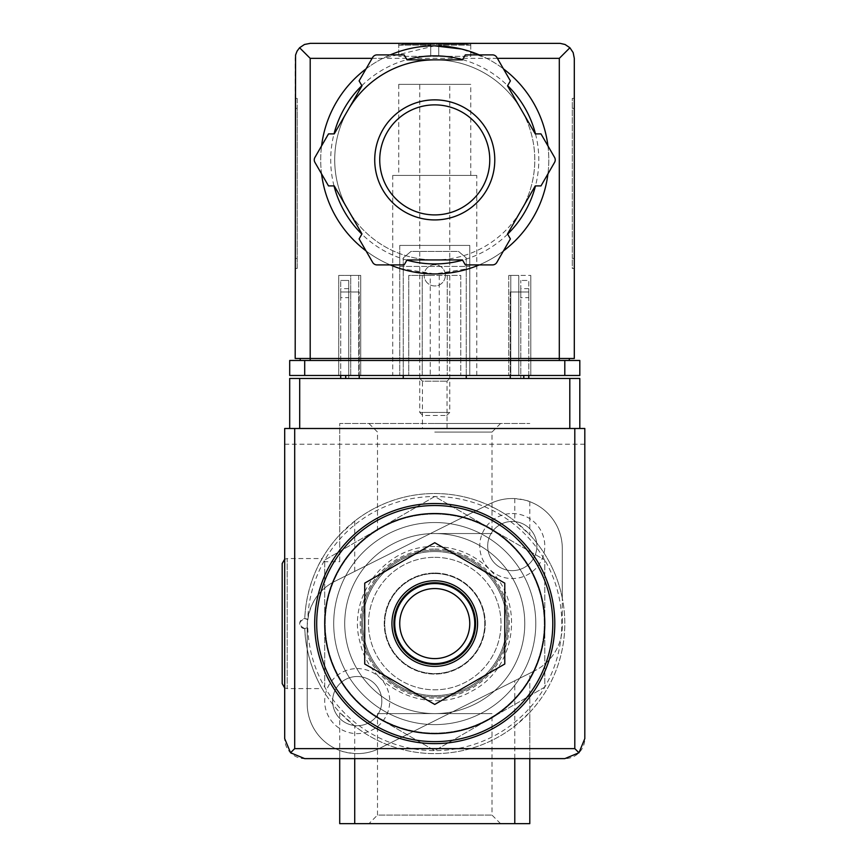 <?xml version="1.0" encoding="UTF-8"?>
<svg xmlns="http://www.w3.org/2000/svg" width="867" height="867" viewBox="0 0 867 867"><rect width="100%" height="100%" fill="white"/><g stroke="black" fill="none" stroke-linecap="round" stroke-linejoin="round"><path stroke-width="0.65" stroke-dasharray="4.33 3.25" d="M529.791 758.625L529.791 712.349A130.05 130.05 0 0 0 562.304 598.187L562.304 626.072A50.015 50.015 0 0 1 534.646 670.809A50.015 50.015 0 0 0 562.304 626.072L562.304 548.54A50.015 50.015 0 0 0 529.791 501.69C528.892 500.833 523.885 499.804 514.781 498.59A50.015 50.015 0 0 0 489.909 503.803L334.846 581.334C317.701 590.167 308.479 605.079 307.2 626.072L307.2 703.603A50.015 50.015 0 0 0 339.712 750.464L339.712 712.349L354.722 726.08A130.05 130.05 0 0 0 514.781 726.08L529.791 712.349L529.791 673.247L379.594 748.34L534.646 670.809L529.791 673.247L529.791 823.65L514.781 823.65L514.781 680.747M307.763 619.623A5.007 5.007 0 0 0 301.022 620.187A5.007 5.007 0 0 0 301.022 626.96A5.007 5.007 0 0 0 307.763 627.524A127.048 127.048 0 0 0 499.414 732.94A127.048 127.048 0 0 0 499.414 514.207A127.048 127.048 0 0 0 307.763 619.623L304.794 618.572A130.05 130.05 0 0 1 501.213 511.79A130.05 130.05 0 0 1 501.213 735.357A130.05 130.05 0 0 1 304.794 628.575C298.226 625.237 298.226 621.91 304.794 618.572C306.203 577.758 328.875 548.312 320.357 561.708A130.05 130.05 0 0 1 339.712 534.798L354.722 521.067A130.05 130.05 0 0 1 514.781 521.067L529.791 534.798A130.05 130.05 0 0 1 562.304 598.187L562.304 548.54A50.015 50.015 0 0 0 489.909 503.803L334.846 581.334A50.015 50.015 0 0 0 307.2 626.072L307.2 688.593L322.123 688.593A130.05 130.05 0 0 0 339.712 712.349M284.69 559.215L287.194 558.543L287.194 688.593L307.2 688.593L307.2 703.603A50.015 50.015 0 0 0 379.594 748.34A50.015 50.015 0 0 1 354.722 753.564C345.619 752.35 340.612 751.31 339.712 750.464L339.712 823.65L514.781 823.65M284.69 687.932L287.194 688.593L287.194 558.543L322.123 558.543L320.357 561.708L339.712 561.708L339.712 423.497L529.791 423.497L339.712 423.497L339.712 561.708M322.123 688.593C322.199 688.886 305.585 661.9 304.794 628.575L307.763 627.524M364.725 583.144L364.725 664.003L434.746 704.438L504.778 664.003L504.778 583.144L434.746 542.709L364.725 583.144M434.746 573.553A50.015 50.015 0 0 1 478.064 648.581A50.015 50.015 0 0 1 391.429 648.581A50.015 50.015 0 0 1 434.746 573.553A50.015 50.015 0 0 0 384.731 623.568A50.015 50.015 0 0 0 434.746 673.594A50.015 50.015 0 0 0 484.772 623.568A50.015 50.015 0 0 0 434.746 573.553M324.713 687.108L324.713 560.039L379.724 528.274L434.746 496.509L544.79 560.039L544.79 687.108L434.746 750.638L379.724 718.873A110.044 110.044 0 0 1 379.724 528.274A110.044 110.044 0 0 1 544.79 623.568A110.044 110.044 0 0 1 379.724 718.873L434.746 750.638L544.79 687.108L544.79 560.039L434.746 496.509L379.724 528.274L324.713 560.039L324.713 687.108M434.746 557.318A66.25 66.25 0 0 1 492.12 656.698A66.25 66.25 0 0 1 377.373 656.698A66.25 66.25 0 0 1 434.746 557.318A66.25 66.25 0 0 1 492.12 656.698A66.25 66.25 0 0 1 377.373 656.698A66.25 66.25 0 0 1 434.746 557.318M434.746 551.542A72.026 72.026 0 0 1 497.127 659.592A72.026 72.026 0 0 1 372.377 659.592A72.026 72.026 0 0 1 434.746 551.542A72.026 72.026 0 0 1 497.127 659.592A72.026 72.026 0 0 1 372.377 659.592A72.026 72.026 0 0 1 434.746 551.542M434.746 549.049A74.529 74.529 0 0 1 499.294 660.838A74.529 74.529 0 0 1 370.209 660.838A74.529 74.529 0 0 1 434.746 549.049M377.503 713.606L492.001 713.606L377.503 713.606L377.503 815.088L492.001 815.088L377.503 815.088L368.941 823.65L500.562 823.65L368.941 823.65M434.746 533.541L492.001 533.541L434.746 533.541A90.038 90.038 0 0 1 512.722 668.587A90.038 90.038 0 0 1 356.781 668.587A90.038 90.038 0 0 1 434.746 533.541A90.038 90.038 0 0 1 512.722 668.587A90.038 90.038 0 0 1 356.781 668.587A90.038 90.038 0 0 1 434.746 533.541M434.746 432.059L492.001 432.059L434.746 432.059M434.746 423.497L500.562 423.497L434.746 423.497M529.791 501.69L529.791 534.798M339.712 758.625L339.712 750.464M512.278 513.535A32.513 32.513 0 0 1 540.434 562.304A32.513 32.513 0 0 1 484.122 562.304A32.513 32.513 0 0 1 512.278 513.535M357.226 668.587A32.513 32.513 0 0 1 385.382 717.356A32.513 32.513 0 0 1 329.059 717.356A32.513 32.513 0 0 1 357.226 668.587M434.746 514.033A109.545 109.545 0 0 1 529.618 678.341A109.545 109.545 0 0 1 339.886 678.341A109.545 109.545 0 0 1 434.746 514.033A109.545 109.545 0 0 1 529.618 678.341A109.545 109.545 0 0 1 339.886 678.341A109.545 109.545 0 0 1 434.746 514.033M324.713 623.568A110.044 110.044 0 0 1 489.768 528.274A110.044 110.044 0 0 1 489.768 718.873A110.044 110.044 0 0 1 324.713 623.568M434.746 513.535A110.044 110.044 0 0 1 530.051 678.59A110.044 110.044 0 0 1 339.452 678.59A110.044 110.044 0 0 1 434.746 513.535M434.746 503.532A120.047 120.047 0 0 1 538.71 683.597A120.047 120.047 0 0 1 330.782 683.597A120.047 120.047 0 0 1 434.746 503.532M434.746 522.53A101.038 101.038 0 0 1 522.248 674.092A101.038 101.038 0 0 1 347.244 674.092A101.038 101.038 0 0 1 434.746 522.53A101.038 101.038 0 0 1 522.248 674.092A101.038 101.038 0 0 1 347.244 674.092A101.038 101.038 0 0 1 434.746 522.53A101.038 101.038 0 0 1 522.248 674.092A101.038 101.038 0 0 1 347.244 674.092A101.038 101.038 0 0 1 434.746 522.53A101.038 101.038 0 0 1 522.248 674.092A101.038 101.038 0 0 1 347.244 674.092A101.038 101.038 0 0 1 434.746 522.53M434.746 583.556A40.012 40.012 0 0 1 469.405 643.585A40.012 40.012 0 0 1 400.099 643.585A40.012 40.012 0 0 1 434.746 583.556M357.226 676.509A24.59 24.59 0 0 1 378.521 713.4A24.59 24.59 0 0 1 335.919 713.4A24.59 24.59 0 0 1 357.226 676.509A24.59 24.59 0 0 1 378.521 713.4A24.59 24.59 0 0 1 335.919 713.4A24.59 24.59 0 0 1 357.226 676.509M512.278 521.446A24.59 24.59 0 0 1 533.584 558.337A24.59 24.59 0 0 1 490.982 558.337A24.59 24.59 0 0 1 512.278 521.446A24.59 24.59 0 0 1 533.584 558.337A24.59 24.59 0 0 1 490.982 558.337A24.59 24.59 0 0 1 512.278 521.446M282.187 683.597L282.187 563.55M340.709 375.476L340.709 291.973L345.716 291.973L340.709 291.973L340.709 280.442L340.709 291.973L348.718 291.973L348.718 280.442L340.709 280.442L348.718 280.442L348.718 291.973L359.22 291.973L345.716 291.973L359.22 291.973L359.22 378.478L340.709 378.478L359.22 378.478L359.22 291.973L348.718 291.973L348.718 378.478L348.718 291.973L340.709 291.973L340.709 378.478M528.783 375.476L528.783 291.973L510.284 291.973L520.785 291.973L520.785 280.442L520.785 291.973L528.783 291.973L523.787 291.973L528.783 291.973L528.783 280.442L520.785 280.442L528.783 280.442L528.783 378.478L510.284 378.478L528.783 378.478M419.747 378.478L449.756 378.478L419.747 378.478L422.446 381.187L447.047 381.187L422.446 381.187L422.446 428.493L447.047 428.493L422.446 428.493M289.697 428.493L289.697 378.478L579.806 378.478L579.806 428.493L289.697 428.493L579.806 428.493M403.242 378.478L466.262 378.478L466.262 257.933L458.513 251.43L410.991 251.43L403.242 257.933L403.242 378.478L466.262 378.478M584.813 738.619L584.813 428.493L284.69 428.493L284.69 738.619A20.006 20.006 0 0 0 304.696 758.625L564.796 758.625A20.006 20.006 0 0 0 584.813 738.619M584.813 444.207L284.69 444.207M466.262 375.476L466.262 257.933L458.513 251.43L410.991 251.43L403.242 257.933L403.242 375.476M445.356 275.338A10.599 10.599 0 0 0 429.447 266.158A10.599 10.599 0 0 0 429.447 284.528A10.599 10.599 0 0 0 445.356 275.338A10.599 10.599 0 0 0 429.447 266.158A10.599 10.599 0 0 0 429.447 284.528A10.599 10.599 0 0 0 445.356 275.338M340.709 297.652L340.709 288.646L340.709 297.652L348.718 297.652L348.718 288.646L348.718 297.652M359.22 375.476L359.22 378.478M510.284 378.478L510.284 291.973L523.787 291.973L510.284 291.973L510.284 375.476M520.785 291.973L520.785 378.478L520.785 291.973M520.785 297.652L520.785 288.646L520.785 297.652L528.783 297.652L528.783 288.646L528.783 297.652M434.746 573.054A50.524 50.524 0 0 1 478.497 648.83A50.524 50.524 0 0 1 390.995 648.83A50.524 50.524 0 0 1 434.746 573.054A50.524 50.524 0 0 1 478.497 648.83A50.524 50.524 0 0 1 390.995 648.83A50.524 50.524 0 0 1 434.746 573.054M434.746 550.296A73.283 73.283 0 0 1 498.211 660.21A73.283 73.283 0 0 1 371.293 660.21A73.283 73.283 0 0 1 434.746 550.296A73.283 73.283 0 0 1 498.211 660.21A73.283 73.283 0 0 1 371.293 660.21A73.283 73.283 0 0 1 434.746 550.296M398.733 43.35L470.759 43.35L398.733 43.35L398.733 56.355L398.733 44.347M398.961 45.182L398.961 44.347L398.961 45.182L430.747 45.182L398.961 45.182L402.992 44.347L434.746 44.347L402.992 44.347L430.747 44.347L402.992 44.347L398.961 45.182M430.747 45.182L430.747 44.347L430.747 45.182L430.747 44.347L466.511 44.347L438.756 44.347L466.511 44.347L438.756 44.347L438.756 45.182L438.756 44.347L430.747 44.347L430.747 45.182M470.543 45.182L438.756 45.182L470.543 45.182L470.543 44.347L470.543 45.182L466.511 44.347L470.543 45.182M438.756 45.182L438.756 44.347L438.756 45.182M398.733 84.37L470.759 84.37L398.733 84.37L398.733 175.405L470.759 175.405L398.733 175.405M434.746 45.853L382.824 58.36A114.043 114.043 0 0 0 346.161 231.706A114.043 114.043 0 0 0 523.343 231.706A114.043 114.043 0 0 0 486.669 58.36L461.482 49.029M399.741 268.434L434.735 273.939L459.521 271.219L469.762 268.434L434.746 273.939L409.993 271.219L399.741 268.434L399.741 266.44L469.762 266.44L399.741 266.44M299.592 47.75L304.458 44.488L310.202 43.35L559.302 43.35L565.046 44.488L569.912 47.75L559.302 58.36L310.202 58.36L299.592 47.75L299.017 48.357L296.037 53.396L295.192 58.36L295.192 358.472L569.305 358.472L569.305 360.477L300.199 360.477L569.305 360.477M295.192 108.375L295.192 268.434L295.192 98.372L295.192 108.375L297.197 108.375L297.197 98.372L295.192 98.372L297.197 98.372L297.197 268.434L295.192 268.434L297.197 268.434L297.197 108.375L295.192 108.375M377.004 54.881A5.007 5.007 0 0 0 372.68 57.385L359.101 80.891L361.973 85.866L348.111 109.871A100.041 100.041 0 0 1 434.746 59.856L407.024 59.856L404.152 54.881L377.004 54.881M462.469 59.856L434.746 59.856A100.041 100.041 0 0 1 521.381 109.871L507.52 85.866L510.392 80.891L496.824 57.385A5.007 5.007 0 0 0 492.489 54.881L465.341 54.881L462.469 59.856M535.253 133.886L521.381 109.871A100.041 100.041 0 0 1 521.381 209.912L535.253 185.906L540.986 185.906L554.566 162.4A5.007 5.007 0 0 0 554.566 157.393L540.986 133.886L535.253 133.886M348.111 109.871L334.25 133.886L328.506 133.886L314.938 157.393A5.007 5.007 0 0 0 314.938 162.4L328.506 185.906L334.25 185.906L348.111 209.912A100.041 100.041 0 0 1 348.111 109.871A100.041 100.041 0 0 0 400.532 253.901A100.041 100.041 0 0 0 533.27 177.269A100.041 100.041 0 0 0 434.746 59.856M507.52 233.927L521.381 209.912A100.041 100.041 0 0 1 434.746 259.937L462.469 259.937L465.341 264.912L492.489 264.912A5.007 5.007 0 0 0 496.824 262.408L510.392 238.902L507.52 233.927M407.024 259.937L434.746 259.937A100.041 100.041 0 0 1 348.111 209.912L361.973 233.927L359.101 238.902L372.68 262.408A5.007 5.007 0 0 0 377.004 264.912L404.152 264.912L407.024 259.937M574.301 258.431L574.301 108.375L574.301 258.431L572.307 258.431L572.307 268.434L574.301 268.434L572.307 268.434L572.307 98.372L574.301 98.372L574.301 108.375L574.301 98.372L572.307 98.372L572.307 258.431L574.301 258.431M569.912 47.75L573.163 52.616L574.301 58.36L574.301 358.472L300.199 358.472L300.199 360.477M564.796 360.477L289.697 360.477L289.697 375.476L579.806 375.476L579.806 360.477L564.796 360.477L564.796 375.476M469.762 375.476L399.741 375.476L469.762 375.476L469.762 245.426L469.762 375.476M430.249 275.435L460.756 275.435L460.756 375.476L460.756 275.435L408.736 275.435L408.736 375.476L408.736 275.435L422.251 275.435L422.251 375.476L408.736 375.476L460.756 375.476L422.251 375.476L422.251 275.435L430.249 275.435L430.249 375.476M360.726 375.476L338.715 375.476L360.726 375.476L358.721 375.476L360.726 375.476L360.726 275.435L338.715 275.435L338.715 375.476L338.715 275.435L360.726 275.435L360.726 375.476L360.726 275.435L350.723 275.435L350.723 375.476L358.721 375.476L350.723 375.476L350.723 275.435L360.726 275.435L360.726 375.476M530.788 375.476L508.777 375.476L530.788 375.476L530.788 275.435L530.788 375.476M510.782 375.476L518.78 375.476L510.782 375.476L510.782 275.435L518.78 275.435L518.78 375.476L518.78 275.435L508.777 275.435L508.777 375.476L508.777 275.435L510.782 275.435L510.782 375.476M392.729 375.476L476.763 375.476L392.729 375.476L392.729 175.405L476.763 175.405L392.729 175.405M300.199 358.472L559.302 358.472L559.302 360.477M569.305 358.472L559.302 358.472L559.302 58.36M479.234 54.881A114.043 114.043 0 0 1 503.456 68.872A114.043 114.043 0 0 0 479.234 54.881M547.933 145.905A114.043 114.043 0 0 1 547.933 173.877A114.043 114.043 0 0 0 547.933 145.905M503.456 250.921A114.043 114.043 0 0 1 479.234 264.912A114.043 114.043 0 0 0 503.456 250.921M390.269 264.912A114.043 114.043 0 0 1 366.047 250.921A114.043 114.043 0 0 0 390.269 264.912M321.57 173.877A114.043 114.043 0 0 1 321.57 145.905A114.043 114.043 0 0 0 321.57 173.877M366.047 68.872A114.043 114.043 0 0 1 390.269 54.881A114.043 114.043 0 0 0 366.047 68.872M508.777 275.435L508.777 375.476L508.777 275.435L530.788 275.435L508.777 275.435M447.253 275.435L447.253 375.476L447.253 275.435M399.741 245.426L399.741 375.476L399.741 245.426L469.762 245.426L399.741 245.426M434.746 99.868A60.018 60.018 0 0 1 486.734 189.906A60.018 60.018 0 0 1 382.77 189.906A60.018 60.018 0 0 1 434.746 99.868M419.747 84.37L449.756 84.37L419.747 84.37L419.747 412.432L449.756 412.432L419.747 412.432L422.814 415.488L446.689 415.488L422.814 415.488M470.759 44.347L470.759 56.355L430.747 56.355L430.747 44.347L430.747 56.355L398.733 56.355L430.747 56.355L430.747 44.347L430.747 56.355L438.756 56.355L438.756 44.347L438.756 56.355L470.759 56.355L470.759 43.35M438.756 56.355L438.756 44.347L438.756 56.355M354.722 823.65L354.722 753.564M354.722 571.396L354.722 521.067M514.781 498.59L514.781 521.067M514.781 758.625L514.781 726.08M354.722 758.625L354.722 726.08M345.716 375.476L345.716 378.478M523.787 375.476L523.787 378.478M382.824 58.36L372.116 58.36M497.387 58.36L486.669 58.36M310.202 58.36L310.202 360.477M304.696 360.477L304.696 375.476M462.599 59.65A104.04 104.04 0 0 1 507.639 85.66M535.492 133.886A104.04 104.04 0 0 1 535.492 185.906M507.639 234.133A104.04 104.04 0 0 1 462.599 260.143M406.905 260.143A104.04 104.04 0 0 1 361.853 234.133M334.012 185.906A104.04 104.04 0 0 1 334.012 133.886M361.853 85.66A104.04 104.04 0 0 1 406.905 59.65M358.721 275.435L358.721 375.476L358.721 275.435M439.255 275.435L439.255 375.476M572.307 108.375L574.301 108.375L572.307 108.375M297.197 258.431L295.192 258.431L297.197 258.431M434.746 546.546C386.292 544.812 346.41 596.225 360.141 642.729C370.512 690.099 430.227 715.936 471.865 691.075C515.161 669.248 525.337 604.982 490.906 570.844C475.539 555.01 456.811 546.904 434.746 546.546M500.562 823.65L492.001 815.088L492.001 713.606M368.941 423.497L377.503 432.059L377.503 533.541M500.562 423.497L492.001 432.059L492.001 533.541M528.783 288.646L520.785 288.646M348.718 288.646L340.709 288.646M447.047 428.493L447.047 381.187L449.756 378.478M470.759 175.405L470.759 84.37M476.763 375.476L476.763 175.405M469.762 268.434L469.762 266.44M446.689 415.488L449.756 412.432L449.756 84.37"/><path stroke-width="1.3" d="M434.746 513.535A110.044 110.044 0 0 1 530.051 678.59A110.044 110.044 0 0 1 339.452 678.59A110.044 110.044 0 0 1 434.746 513.535M529.791 758.625L529.791 823.65L339.712 823.65L339.712 758.625M434.746 503.532A120.047 120.047 0 0 1 538.71 683.597A120.047 120.047 0 0 1 330.782 683.597A120.047 120.047 0 0 1 434.746 503.532M364.725 583.144L364.725 664.003L434.746 704.438L504.778 664.003L504.778 583.144L434.746 542.709L364.725 583.144M434.746 666.387A42.819 42.819 0 0 0 477.565 623.568A42.819 42.819 0 0 0 434.746 580.76A42.819 42.819 0 0 0 391.938 623.568A42.819 42.819 0 0 0 434.746 666.387M434.746 588.563A35.016 35.016 0 0 1 465.07 641.081A35.016 35.016 0 0 1 404.423 641.081A35.016 35.016 0 0 1 434.746 588.563M434.746 583.556A40.012 40.012 0 0 1 469.405 643.585A40.012 40.012 0 0 1 400.099 643.585A40.012 40.012 0 0 1 434.746 583.556M434.746 582.754A40.814 40.814 0 0 1 470.098 643.986A40.814 40.814 0 0 1 399.405 643.986A40.814 40.814 0 0 1 434.746 582.754M284.69 559.215L282.187 563.55L282.187 683.597L284.69 687.932M579.806 428.493L579.806 378.478L289.697 378.478L289.697 428.493M290.553 752.762L304.696 758.625L564.796 758.625L578.95 752.762L584.813 738.619L584.813 428.493L284.69 428.493L284.69 738.619L290.553 752.762L294.693 748.622L294.693 428.493M578.95 752.762L574.799 748.622L294.693 748.622M403.242 375.476L403.242 378.478M466.262 378.478L466.262 375.476M340.709 375.476L340.709 378.478M359.22 375.476L359.22 378.478M510.284 375.476L510.284 378.478M528.783 375.476L528.783 378.478M461.482 49.029L434.746 45.853A114.043 114.043 0 0 1 479.234 54.881A114.043 114.043 0 0 0 390.269 54.881A114.043 114.043 0 0 1 434.746 45.853M372.116 58.36L310.202 58.36L299.592 47.75L297.067 51.099L295.571 55.022L295.192 358.472L310.202 358.472L310.202 360.477M299.592 47.75L304.458 44.488L310.202 43.35L560.136 43.372L565.046 44.488L569.912 47.75L559.302 58.36L497.387 58.36M569.912 47.75L573.163 52.616L574.301 58.36L574.301 358.472L310.202 358.472L310.202 58.36M304.696 375.476L289.697 375.476L289.697 360.477L304.696 360.477L304.696 375.476L579.806 375.476L579.806 360.477L304.696 360.477M300.199 358.472L300.199 360.477M569.305 358.472L569.305 360.477M348.111 109.871A100.041 100.041 0 0 1 434.746 59.856M503.456 68.872A114.043 114.043 0 0 1 547.933 145.905A114.043 114.043 0 0 0 503.456 68.872M547.933 173.877A114.043 114.043 0 0 1 503.456 250.921A114.043 114.043 0 0 0 547.933 173.877M479.234 264.912A114.043 114.043 0 0 1 390.269 264.912A114.043 114.043 0 0 0 479.234 264.912M366.047 250.921A114.043 114.043 0 0 1 321.57 173.877A114.043 114.043 0 0 0 366.047 250.921M321.57 145.905A114.043 114.043 0 0 1 366.047 68.872A114.043 114.043 0 0 0 321.57 145.905M328.506 133.886L314.938 157.393A5.007 5.007 0 0 0 314.938 162.4L328.506 185.906L334.25 185.906L361.973 233.927L359.101 238.902L372.68 262.408A5.007 5.007 0 0 0 377.004 264.912L404.152 264.912L407.024 259.937L462.469 259.937L465.341 264.912L492.489 264.912A5.007 5.007 0 0 0 496.824 262.408L510.392 238.902L507.52 233.927L535.253 185.906L540.986 185.906L554.566 162.4A5.007 5.007 0 0 0 554.566 157.393L540.986 133.886L535.253 133.886L507.52 85.866L510.392 80.891L496.824 57.385A5.007 5.007 0 0 0 492.489 54.881L465.341 54.881L462.469 59.856L407.024 59.856L404.152 54.881L377.004 54.881A5.007 5.007 0 0 0 372.68 57.385L359.101 80.891L361.973 85.866L334.25 133.886L328.506 133.886M434.746 104.874A55.022 55.022 0 0 1 482.399 187.402A55.022 55.022 0 0 1 387.105 187.402A55.022 55.022 0 0 1 434.746 104.874A55.022 55.022 0 0 1 482.399 187.402A55.022 55.022 0 0 1 387.105 187.402A55.022 55.022 0 0 1 434.746 104.874A55.022 55.022 0 0 1 482.399 187.402A55.022 55.022 0 0 1 387.105 187.402A55.022 55.022 0 0 1 434.746 104.874M514.781 823.65L514.781 758.625M354.722 823.65L354.722 758.625M434.746 505.526A118.042 118.042 0 0 1 536.976 682.6A118.042 118.042 0 0 1 332.516 682.6A118.042 118.042 0 0 1 434.746 505.526M574.799 748.622L574.799 428.493M299.7 378.478L299.7 428.493M569.803 378.478L569.803 428.493M345.716 375.476L345.716 378.478M523.787 375.476L523.787 378.478M564.796 360.477L564.796 375.476M559.302 58.36L559.302 360.477M406.905 59.65A104.04 104.04 0 0 1 462.599 59.65M507.639 85.66A104.04 104.04 0 0 1 535.492 133.886M535.492 185.906A104.04 104.04 0 0 1 507.639 234.133M462.599 260.143A104.04 104.04 0 0 1 406.905 260.143M361.853 234.133A104.04 104.04 0 0 1 334.012 185.906M334.012 133.886A104.04 104.04 0 0 1 361.853 85.66M434.746 99.868A60.018 60.018 0 0 1 486.734 189.906A60.018 60.018 0 0 1 382.77 189.906A60.018 60.018 0 0 1 434.746 99.868"/></g></svg>
